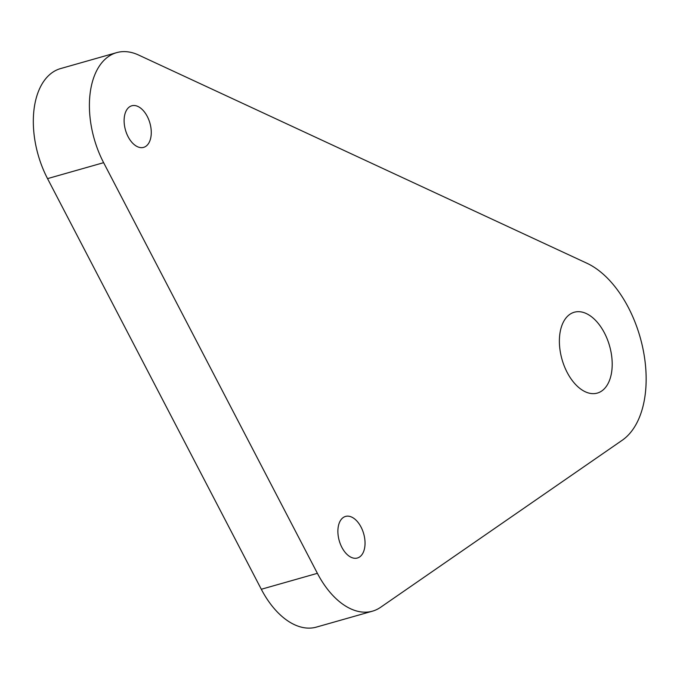 <?xml version="1.0" encoding="UTF-8"?>
<svg xmlns="http://www.w3.org/2000/svg" width="680" height="680" viewBox="0 0 680 680"><rect width="100%" height="100%" fill="white"/><g stroke="black" fill="none" stroke-linecap="round" stroke-linejoin="round"><path stroke-width="1.02" d="M147.271 116.424A21.624 12.707 74.1 0 0 131.784 105.782A21.624 12.707 74.1 0 0 128.112 136.731A21.624 12.707 74.1 0 0 143.607 147.373A21.624 12.707 74.1 0 0 147.271 116.424M361.046 527.068A21.624 12.707 74.1 0 0 345.55 516.426A21.624 12.707 74.1 0 0 341.878 547.375A21.624 12.707 74.1 0 0 357.374 558.016A21.624 12.707 74.1 0 0 361.046 527.068M604.427 332.92A42.041 24.709 74.1 0 0 574.294 312.231A42.041 24.709 74.1 0 0 567.154 372.402A42.041 24.709 74.1 0 0 597.287 393.1A42.041 24.709 74.1 0 0 604.427 332.92M628.38 307.538A96.093 56.483 74.1 0 0 586.925 263.245L138.601 55.038A76.874 45.186 74.1 0 0 116.671 52.632A76.874 45.186 74.1 0 0 103.623 162.673L317.39 573.325A76.874 45.186 74.1 0 0 372.478 611.167A76.874 45.186 74.1 0 0 380.596 607.308L622.208 440.266A96.093 56.483 74.1 0 0 628.38 307.538M116.671 52.632L60.588 68.578A76.874 45.186 74.1 0 0 47.541 178.619L261.307 589.262A76.874 45.186 74.1 0 0 316.396 627.104L372.478 611.167M103.623 162.673L47.541 178.619M317.39 573.325L261.307 589.262"/></g></svg>
